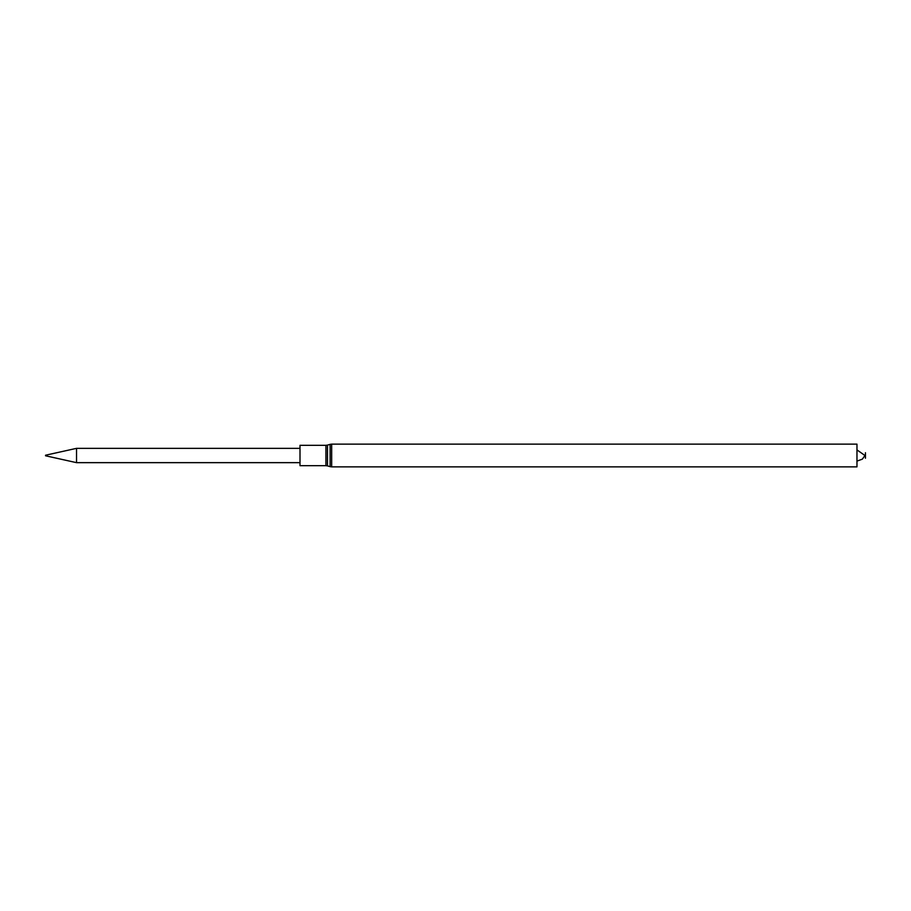 <?xml version="1.0" encoding="UTF-8"?>
<svg xmlns="http://www.w3.org/2000/svg" width="911" height="911" viewBox="0 0 911 911"><rect width="100%" height="100%" fill="white"/><g stroke="black" fill="none" stroke-linecap="round" stroke-linejoin="round"><path stroke-width="1.37" d="M300.004 465.68L300.004 445.32L325.922 445.32L325.922 465.68L300.004 465.68M331.672 444.135L331.672 466.865L856.966 466.865L856.966 444.135L331.672 444.135L330.112 444.352L330.112 466.648L327.482 465.897L327.482 445.103L325.922 445.32M865.45 455.5C865.45 465.1 865.45 445.9 865.45 455.5M300.004 462.651L76.535 462.651L76.535 448.349L300.004 448.349M45.55 455.785L76.535 462.651M327.482 465.897L325.922 465.68M327.482 445.103L330.112 444.352M331.672 466.865L330.112 466.648M856.966 461.103L862.375 459.144L864.949 455.5L856.966 449.897M45.55 455.215L76.535 448.349"/></g></svg>
